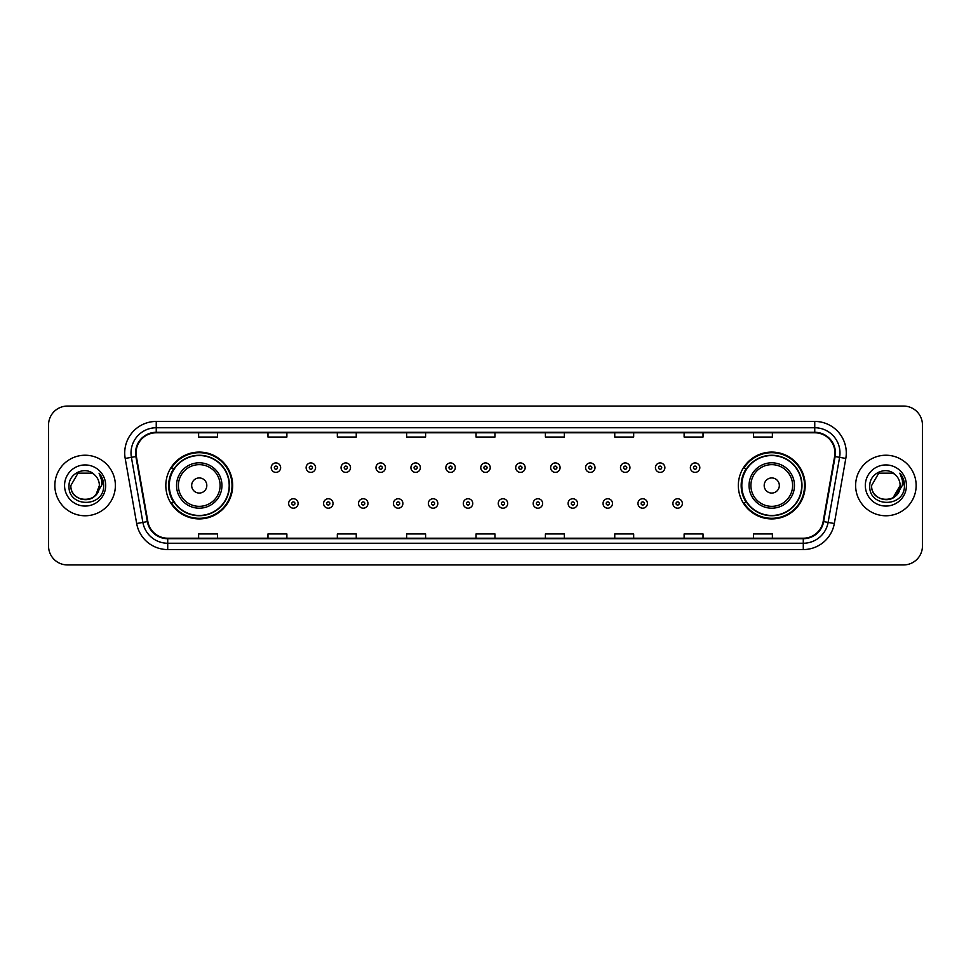 <?xml version="1.0" encoding="UTF-8"?>
<svg xmlns="http://www.w3.org/2000/svg" width="971" height="971" viewBox="0 0 971 971"><rect width="100%" height="100%" fill="white"/><g stroke="black" fill="none" stroke-linecap="round" stroke-linejoin="round"><path stroke-width="1.46" d="M738.336 485.5A33.415 33.415 0 0 0 771.751 518.915A33.415 33.415 0 0 0 805.177 485.5A33.415 33.415 0 0 0 771.751 452.085A33.415 33.415 0 0 0 738.336 485.5M165.823 485.5A33.415 33.415 0 0 0 199.249 518.915A33.415 33.415 0 0 0 232.664 485.5A33.415 33.415 0 0 0 199.249 452.085A33.415 33.415 0 0 0 165.823 485.5M173.845 502.529A30.574 30.574 0 0 1 173.845 468.471M746.347 502.529A30.574 30.574 0 0 1 746.347 468.471M48.55 424.97L48.55 546.03A18.91 18.91 0 0 0 67.46 564.94L903.54 564.94A18.91 18.91 0 0 0 922.45 546.03L922.45 424.97A18.91 18.91 0 0 0 903.54 406.06L67.46 406.06A18.91 18.91 0 0 0 48.55 424.97L48.55 546.03M54.849 485.5A30.271 30.271 0 0 0 85.12 515.771A30.271 30.271 0 0 0 115.379 485.5A30.271 30.271 0 0 0 85.12 455.229A30.271 30.271 0 0 0 54.849 485.5A30.271 30.271 0 0 0 85.12 515.771A30.271 30.271 0 0 0 115.379 485.5A30.271 30.271 0 0 0 85.12 455.229A30.271 30.271 0 0 0 54.849 485.5M855.621 485.5A30.271 30.271 0 0 0 885.88 515.771A30.271 30.271 0 0 0 916.151 485.5A30.271 30.271 0 0 0 885.88 455.229A30.271 30.271 0 0 0 855.621 485.5A30.271 30.271 0 0 0 885.88 515.771A30.271 30.271 0 0 0 916.151 485.5A30.271 30.271 0 0 0 885.88 455.229A30.271 30.271 0 0 0 855.621 485.5M136.061 452.959A20.173 20.173 0 0 1 156.246 432.787L814.754 432.787A20.173 20.173 0 0 1 834.623 456.467L823.153 521.536A20.173 20.173 0 0 1 803.284 538.213L167.716 538.213A20.173 20.173 0 0 1 147.847 521.536L136.377 456.467A20.173 20.173 0 0 1 136.061 452.959M135.564 452.959A20.682 20.682 0 0 0 135.879 456.552L147.349 521.621A20.682 20.682 0 0 0 167.716 538.711L803.284 538.711A20.682 20.682 0 0 0 823.651 521.621L835.121 456.552A20.682 20.682 0 0 0 814.754 432.289L156.246 432.289A20.682 20.682 0 0 0 135.564 452.959M125.198 458.446A31.521 31.521 0 0 1 156.246 421.438L814.754 421.438A31.521 31.521 0 0 1 845.802 458.446L834.332 523.515A31.521 31.521 0 0 1 803.284 549.562L167.716 549.562A31.521 31.521 0 0 1 136.668 523.515L125.198 458.446L131.401 457.341A25.222 25.222 0 0 1 156.246 427.75L814.754 427.75A25.222 25.222 0 0 1 839.599 457.341L828.117 522.41A25.222 25.222 0 0 1 803.284 543.25L167.716 543.25A25.222 25.222 0 0 1 142.883 522.41L131.401 457.341A25.222 25.222 0 0 1 131.024 452.959M903.54 406.06L67.46 406.06M67.46 564.94L903.54 564.94M922.45 546.03L922.45 424.97M823.651 521.621L828.117 522.41L839.599 457.341L845.802 458.446M476.045 432.787L476.045 437.059L494.955 437.059L494.955 432.787M406.679 432.787L406.679 437.059L425.601 437.059L425.601 432.787M337.325 432.787L337.325 437.059L356.248 437.059L356.248 432.787M267.972 432.787L267.972 437.059L286.882 437.059L286.882 432.787M198.618 432.787L198.618 437.059L217.528 437.059L217.528 432.787M545.399 432.787L545.399 437.059L564.321 437.059L564.321 432.787M614.752 432.787L614.752 437.059L633.675 437.059L633.675 432.787M684.118 432.787L684.118 437.059L703.028 437.059L703.028 432.787M753.472 432.787L753.472 437.059L772.382 437.059L772.382 432.787M494.955 538.213L494.955 533.941L476.045 533.941L476.045 538.213M425.601 538.213L425.601 533.941L406.679 533.941L406.679 538.213M356.248 538.213L356.248 533.941L337.325 533.941L337.325 538.213M286.882 538.213L286.882 533.941L267.972 533.941L267.972 538.213M217.528 538.213L217.528 533.941L198.618 533.941L198.618 538.213M564.321 538.213L564.321 533.941L545.399 533.941L545.399 538.213M633.675 538.213L633.675 533.941L614.752 533.941L614.752 538.213M703.028 538.213L703.028 533.941L684.118 533.941L684.118 538.213M772.382 538.213L772.382 533.941L753.472 533.941L753.472 538.213M80.739 499.07C91.553 500.769 97.768 496.254 99.37 485.5C100.244 503.888 69.997 503.888 70.871 485.5L77.996 473.156L92.245 473.156L94.454 474.734C85.715 465.558 68.868 473.12 69.026 485.5C67.424 507.505 103.096 508.076 103.679 486.568L103.703 485.5C103.654 480.827 102.101 476.725 99.042 473.18C101.372 477.004 102.186 481.106 101.494 485.5L96.044 494.652A14.249 14.249 0 0 0 99.37 485.5L96.044 494.652C88.47 504.884 70.13 498.341 70.871 485.5L77.996 473.156L92.245 473.156L94.454 474.734L92.245 473.156L77.996 473.156L70.871 485.5C69.997 503.888 100.244 503.888 99.37 485.5L96.008 494.7L99.37 485.5C100.244 503.888 69.997 503.888 70.871 485.5C69.997 503.888 100.244 503.888 99.37 485.5A14.249 14.249 0 0 0 94.454 474.734M64.559 485.5A20.561 20.561 0 0 0 85.12 506.061A20.561 20.561 0 0 0 105.681 485.5A20.561 20.561 0 0 0 85.12 464.939A20.561 20.561 0 0 0 64.559 485.5M99.176 473.338L103.703 486.034M206.811 485.5A7.562 7.562 0 0 0 199.249 477.938A7.562 7.562 0 0 0 191.675 485.5A7.562 7.562 0 0 0 199.249 493.062A7.562 7.562 0 0 0 206.811 485.5M221.946 485.5A22.697 22.697 0 0 0 199.249 462.803A22.697 22.697 0 0 0 176.54 485.5A22.697 22.697 0 0 0 199.249 508.197A22.697 22.697 0 0 0 221.946 485.5A22.697 22.697 0 0 1 199.249 508.197A22.697 22.697 0 0 1 176.54 485.5M229.192 485.5A29.955 29.955 0 0 0 199.249 455.545A29.955 29.955 0 0 0 169.294 485.5A29.955 29.955 0 0 0 199.249 515.455A29.955 29.955 0 0 0 229.192 485.5M232.033 485.5A32.783 32.783 0 0 1 171.224 502.529L174.258 502.529A30.235 30.235 0 0 0 229.472 485.573A30.235 30.235 0 0 0 174.258 468.471L171.224 468.471A32.783 32.783 0 0 1 232.033 485.5M779.325 485.5A7.562 7.562 0 0 0 771.751 477.938A7.562 7.562 0 0 0 764.189 485.5A7.562 7.562 0 0 0 771.751 493.062A7.562 7.562 0 0 0 779.325 485.5M794.46 485.5A22.697 22.697 0 0 0 771.751 462.803A22.697 22.697 0 0 0 749.054 485.5A22.697 22.697 0 0 0 771.751 508.197A22.697 22.697 0 0 0 794.46 485.5A22.697 22.697 0 0 1 771.751 508.197A22.697 22.697 0 0 1 749.054 485.5M801.706 485.5A29.955 29.955 0 0 0 771.751 455.545A29.955 29.955 0 0 0 741.808 485.5A29.955 29.955 0 0 0 771.751 515.455A29.955 29.955 0 0 0 801.706 485.5M804.546 485.5A32.783 32.783 0 0 1 743.737 502.529L746.772 502.529A30.235 30.235 0 0 0 801.985 485.573A30.235 30.235 0 0 0 746.772 468.471L743.737 468.471A32.783 32.783 0 0 1 804.546 485.5M895.213 474.734A14.249 14.249 0 0 1 900.129 485.5L893.004 497.844L900.129 485.5L896.803 494.652A14.249 14.249 0 0 0 900.129 485.5L896.767 494.7L900.129 485.5C901.003 503.888 870.756 503.888 871.63 485.5L878.755 473.156L893.004 473.156L895.213 474.734C886.474 465.558 869.628 473.12 869.785 485.5C868.183 507.505 903.855 508.076 904.438 486.568L904.462 485.5C904.414 480.827 902.86 476.725 899.801 473.18C902.132 477.004 902.945 481.106 902.253 485.5L896.803 494.652C889.242 504.884 870.89 498.341 871.63 485.5L878.755 473.156L893.004 473.156L895.213 474.734L893.004 473.156L878.755 473.156L871.63 485.5C870.756 503.888 901.003 503.888 900.129 485.5C901.003 503.888 870.756 503.888 871.63 485.5M865.319 485.5A20.561 20.561 0 0 0 885.88 506.061A20.561 20.561 0 0 0 906.441 485.5A20.561 20.561 0 0 0 885.88 464.939A20.561 20.561 0 0 0 865.319 485.5M899.935 473.338L904.462 486.034M280.643 467.658A4.734 4.734 0 0 1 275.91 472.379A4.734 4.734 0 0 1 271.188 467.658A4.734 4.734 0 0 1 275.91 462.924A4.734 4.734 0 0 1 280.643 467.658A4.734 4.734 0 0 0 275.91 462.924A4.734 4.734 0 0 0 271.188 467.658M315.575 467.658A4.734 4.734 0 0 1 310.841 472.379A4.734 4.734 0 0 1 306.12 467.658A4.734 4.734 0 0 1 310.841 462.924A4.734 4.734 0 0 1 315.575 467.658A4.734 4.734 0 0 0 310.841 462.924A4.734 4.734 0 0 0 306.12 467.658M350.507 467.658A4.734 4.734 0 0 1 345.773 472.379A4.734 4.734 0 0 1 341.052 467.658A4.734 4.734 0 0 1 345.773 462.924A4.734 4.734 0 0 1 350.507 467.658A4.734 4.734 0 0 0 345.773 462.924A4.734 4.734 0 0 0 341.052 467.658M385.438 467.658A4.734 4.734 0 0 1 380.705 472.379A4.734 4.734 0 0 1 375.983 467.658A4.734 4.734 0 0 1 380.705 462.924A4.734 4.734 0 0 1 385.438 467.658A4.734 4.734 0 0 0 380.705 462.924A4.734 4.734 0 0 0 375.983 467.658M420.37 467.658A4.734 4.734 0 0 1 415.637 472.379A4.734 4.734 0 0 1 410.915 467.658A4.734 4.734 0 0 1 415.637 462.924A4.734 4.734 0 0 1 420.37 467.658A4.734 4.734 0 0 0 415.637 462.924A4.734 4.734 0 0 0 410.915 467.658M455.302 467.658A4.734 4.734 0 0 1 450.568 472.379A4.734 4.734 0 0 1 445.835 467.658A4.734 4.734 0 0 1 450.568 462.924A4.734 4.734 0 0 1 455.302 467.658A4.734 4.734 0 0 0 450.568 462.924A4.734 4.734 0 0 0 445.835 467.658M490.234 467.658A4.734 4.734 0 0 1 485.5 472.379A4.734 4.734 0 0 1 480.766 467.658A4.734 4.734 0 0 1 485.5 462.924A4.734 4.734 0 0 1 490.234 467.658A4.734 4.734 0 0 0 485.5 462.924A4.734 4.734 0 0 0 480.766 467.658M525.165 467.658A4.734 4.734 0 0 1 520.432 472.379A4.734 4.734 0 0 1 515.698 467.658A4.734 4.734 0 0 1 520.432 462.924A4.734 4.734 0 0 1 525.165 467.658A4.734 4.734 0 0 0 520.432 462.924A4.734 4.734 0 0 0 515.698 467.658M560.085 467.658A4.734 4.734 0 0 1 555.363 472.379A4.734 4.734 0 0 1 550.63 467.658A4.734 4.734 0 0 1 555.363 462.924A4.734 4.734 0 0 1 560.085 467.658A4.734 4.734 0 0 0 555.363 462.924A4.734 4.734 0 0 0 550.63 467.658M595.017 467.658A4.734 4.734 0 0 1 590.295 472.379A4.734 4.734 0 0 1 585.562 467.658A4.734 4.734 0 0 1 590.295 462.924A4.734 4.734 0 0 1 595.017 467.658A4.734 4.734 0 0 0 590.295 462.924A4.734 4.734 0 0 0 585.562 467.658M629.948 467.658A4.734 4.734 0 0 1 625.227 472.379A4.734 4.734 0 0 1 620.493 467.658A4.734 4.734 0 0 1 625.227 462.924A4.734 4.734 0 0 1 629.948 467.658A4.734 4.734 0 0 0 625.227 462.924A4.734 4.734 0 0 0 620.493 467.658M664.88 467.658A4.734 4.734 0 0 1 660.159 472.379A4.734 4.734 0 0 1 655.425 467.658A4.734 4.734 0 0 1 660.159 462.924A4.734 4.734 0 0 1 664.88 467.658A4.734 4.734 0 0 0 660.159 462.924A4.734 4.734 0 0 0 655.425 467.658M699.812 467.658A4.734 4.734 0 0 1 695.09 472.379A4.734 4.734 0 0 1 690.357 467.658A4.734 4.734 0 0 1 695.09 462.924A4.734 4.734 0 0 1 699.812 467.658A4.734 4.734 0 0 0 695.09 462.924A4.734 4.734 0 0 0 690.357 467.658M288.654 503.476A4.734 4.734 0 0 1 293.376 498.742A4.734 4.734 0 0 1 298.109 503.476A4.734 4.734 0 0 1 293.376 508.197A4.734 4.734 0 0 1 288.654 503.476A4.734 4.734 0 0 0 293.376 508.197A4.734 4.734 0 0 0 298.109 503.476M323.586 503.476A4.734 4.734 0 0 1 328.307 498.742A4.734 4.734 0 0 1 333.041 503.476A4.734 4.734 0 0 1 328.307 508.197A4.734 4.734 0 0 1 323.586 503.476A4.734 4.734 0 0 0 328.307 508.197A4.734 4.734 0 0 0 333.041 503.476M358.517 503.476A4.734 4.734 0 0 1 363.239 498.742A4.734 4.734 0 0 1 367.973 503.476A4.734 4.734 0 0 1 363.239 508.197A4.734 4.734 0 0 1 358.517 503.476A4.734 4.734 0 0 0 363.239 508.197A4.734 4.734 0 0 0 367.973 503.476M393.449 503.476A4.734 4.734 0 0 1 398.171 498.742A4.734 4.734 0 0 1 402.904 503.476A4.734 4.734 0 0 1 398.171 508.197A4.734 4.734 0 0 1 393.449 503.476A4.734 4.734 0 0 0 398.171 508.197A4.734 4.734 0 0 0 402.904 503.476M428.381 503.476A4.734 4.734 0 0 1 433.102 498.742A4.734 4.734 0 0 1 437.836 503.476A4.734 4.734 0 0 1 433.102 508.197A4.734 4.734 0 0 1 428.381 503.476A4.734 4.734 0 0 0 433.102 508.197A4.734 4.734 0 0 0 437.836 503.476M463.301 503.476A4.734 4.734 0 0 1 468.034 498.742A4.734 4.734 0 0 1 472.768 503.476A4.734 4.734 0 0 1 468.034 508.197A4.734 4.734 0 0 1 463.301 503.476A4.734 4.734 0 0 0 468.034 508.197A4.734 4.734 0 0 0 472.768 503.476M498.232 503.476A4.734 4.734 0 0 1 502.966 498.742A4.734 4.734 0 0 1 507.699 503.476A4.734 4.734 0 0 1 502.966 508.197A4.734 4.734 0 0 1 498.232 503.476A4.734 4.734 0 0 0 502.966 508.197A4.734 4.734 0 0 0 507.699 503.476M533.164 503.476A4.734 4.734 0 0 1 537.898 498.742A4.734 4.734 0 0 1 542.619 503.476A4.734 4.734 0 0 1 537.898 508.197A4.734 4.734 0 0 1 533.164 503.476A4.734 4.734 0 0 0 537.898 508.197A4.734 4.734 0 0 0 542.619 503.476M568.096 503.476A4.734 4.734 0 0 1 572.829 498.742A4.734 4.734 0 0 1 577.551 503.476A4.734 4.734 0 0 1 572.829 508.197A4.734 4.734 0 0 1 568.096 503.476A4.734 4.734 0 0 0 572.829 508.197A4.734 4.734 0 0 0 577.551 503.476M603.027 503.476A4.734 4.734 0 0 1 607.761 498.742A4.734 4.734 0 0 1 612.483 503.476A4.734 4.734 0 0 1 607.761 508.197A4.734 4.734 0 0 1 603.027 503.476A4.734 4.734 0 0 0 607.761 508.197A4.734 4.734 0 0 0 612.483 503.476M637.959 503.476A4.734 4.734 0 0 1 642.693 498.742A4.734 4.734 0 0 1 647.414 503.476A4.734 4.734 0 0 1 642.693 508.197A4.734 4.734 0 0 1 637.959 503.476A4.734 4.734 0 0 0 642.693 508.197A4.734 4.734 0 0 0 647.414 503.476M672.891 503.476A4.734 4.734 0 0 1 677.624 498.742A4.734 4.734 0 0 1 682.346 503.476A4.734 4.734 0 0 1 677.624 508.197A4.734 4.734 0 0 1 672.891 503.476A4.734 4.734 0 0 0 677.624 508.197A4.734 4.734 0 0 0 682.346 503.476M814.754 421.438L814.754 432.289M131.401 457.341L135.879 456.552M167.716 549.562L167.716 538.711M803.284 538.711L803.284 549.562M136.668 523.515L147.349 521.621M835.121 456.552L839.599 457.341M156.246 421.438L156.246 432.289M828.117 522.41L834.332 523.515M220.101 485.5A20.852 20.852 0 0 0 199.249 464.648A20.852 20.852 0 0 0 178.397 485.5A20.852 20.852 0 0 0 199.249 506.352A20.852 20.852 0 0 0 220.101 485.5M792.603 485.5A20.852 20.852 0 0 0 771.751 464.648A20.852 20.852 0 0 0 750.899 485.5A20.852 20.852 0 0 0 771.751 506.352A20.852 20.852 0 0 0 792.603 485.5M274.344 467.658A1.578 1.578 0 0 0 275.91 469.236A1.578 1.578 0 0 0 277.488 467.658A1.578 1.578 0 0 0 275.91 466.08A1.578 1.578 0 0 0 274.344 467.658M309.276 467.658A1.578 1.578 0 0 0 310.841 469.236A1.578 1.578 0 0 0 312.419 467.658A1.578 1.578 0 0 0 310.841 466.08A1.578 1.578 0 0 0 309.276 467.658M344.195 467.658A1.578 1.578 0 0 0 345.773 469.236A1.578 1.578 0 0 0 347.351 467.658A1.578 1.578 0 0 0 345.773 466.08A1.578 1.578 0 0 0 344.195 467.658M379.127 467.658A1.578 1.578 0 0 0 380.705 469.236A1.578 1.578 0 0 0 382.283 467.658A1.578 1.578 0 0 0 380.705 466.08A1.578 1.578 0 0 0 379.127 467.658M414.059 467.658A1.578 1.578 0 0 0 415.637 469.236A1.578 1.578 0 0 0 417.214 467.658A1.578 1.578 0 0 0 415.637 466.08A1.578 1.578 0 0 0 414.059 467.658M448.99 467.658A1.578 1.578 0 0 0 450.568 469.236A1.578 1.578 0 0 0 452.146 467.658A1.578 1.578 0 0 0 450.568 466.08A1.578 1.578 0 0 0 448.99 467.658M483.922 467.658A1.578 1.578 0 0 0 485.5 469.236A1.578 1.578 0 0 0 487.078 467.658A1.578 1.578 0 0 0 485.5 466.08A1.578 1.578 0 0 0 483.922 467.658M518.854 467.658A1.578 1.578 0 0 0 520.432 469.236A1.578 1.578 0 0 0 522.01 467.658A1.578 1.578 0 0 0 520.432 466.08A1.578 1.578 0 0 0 518.854 467.658M553.786 467.658A1.578 1.578 0 0 0 555.363 469.236A1.578 1.578 0 0 0 556.941 467.658A1.578 1.578 0 0 0 555.363 466.08A1.578 1.578 0 0 0 553.786 467.658M588.717 467.658A1.578 1.578 0 0 0 590.295 469.236A1.578 1.578 0 0 0 591.873 467.658A1.578 1.578 0 0 0 590.295 466.08A1.578 1.578 0 0 0 588.717 467.658M623.649 467.658A1.578 1.578 0 0 0 625.227 469.236A1.578 1.578 0 0 0 626.805 467.658A1.578 1.578 0 0 0 625.227 466.08A1.578 1.578 0 0 0 623.649 467.658M658.581 467.658A1.578 1.578 0 0 0 660.159 469.236A1.578 1.578 0 0 0 661.724 467.658A1.578 1.578 0 0 0 660.159 466.08A1.578 1.578 0 0 0 658.581 467.658M693.512 467.658A1.578 1.578 0 0 0 695.09 469.236A1.578 1.578 0 0 0 696.656 467.658A1.578 1.578 0 0 0 695.09 466.08A1.578 1.578 0 0 0 693.512 467.658M294.953 503.476A1.578 1.578 0 0 0 293.376 501.898A1.578 1.578 0 0 0 291.81 503.476A1.578 1.578 0 0 0 293.376 505.041A1.578 1.578 0 0 0 294.953 503.476M329.885 503.476A1.578 1.578 0 0 0 328.307 501.898A1.578 1.578 0 0 0 326.729 503.476A1.578 1.578 0 0 0 328.307 505.041A1.578 1.578 0 0 0 329.885 503.476M364.817 503.476A1.578 1.578 0 0 0 363.239 501.898A1.578 1.578 0 0 0 361.661 503.476A1.578 1.578 0 0 0 363.239 505.041A1.578 1.578 0 0 0 364.817 503.476M399.749 503.476A1.578 1.578 0 0 0 398.171 501.898A1.578 1.578 0 0 0 396.593 503.476A1.578 1.578 0 0 0 398.171 505.041A1.578 1.578 0 0 0 399.749 503.476M434.68 503.476A1.578 1.578 0 0 0 433.102 501.898A1.578 1.578 0 0 0 431.525 503.476A1.578 1.578 0 0 0 433.102 505.041A1.578 1.578 0 0 0 434.68 503.476M469.612 503.476A1.578 1.578 0 0 0 468.034 501.898A1.578 1.578 0 0 0 466.456 503.476A1.578 1.578 0 0 0 468.034 505.041A1.578 1.578 0 0 0 469.612 503.476M504.544 503.476A1.578 1.578 0 0 0 502.966 501.898A1.578 1.578 0 0 0 501.388 503.476A1.578 1.578 0 0 0 502.966 505.041A1.578 1.578 0 0 0 504.544 503.476M539.475 503.476A1.578 1.578 0 0 0 537.898 501.898A1.578 1.578 0 0 0 536.32 503.476A1.578 1.578 0 0 0 537.898 505.041A1.578 1.578 0 0 0 539.475 503.476M574.407 503.476A1.578 1.578 0 0 0 572.829 501.898A1.578 1.578 0 0 0 571.251 503.476A1.578 1.578 0 0 0 572.829 505.041A1.578 1.578 0 0 0 574.407 503.476M609.339 503.476A1.578 1.578 0 0 0 607.761 501.898A1.578 1.578 0 0 0 606.183 503.476A1.578 1.578 0 0 0 607.761 505.041A1.578 1.578 0 0 0 609.339 503.476M644.271 503.476A1.578 1.578 0 0 0 642.693 501.898A1.578 1.578 0 0 0 641.115 503.476A1.578 1.578 0 0 0 642.693 505.041A1.578 1.578 0 0 0 644.271 503.476M679.19 503.476A1.578 1.578 0 0 0 677.624 501.898A1.578 1.578 0 0 0 676.047 503.476A1.578 1.578 0 0 0 677.624 505.041A1.578 1.578 0 0 0 679.19 503.476"/></g></svg>

